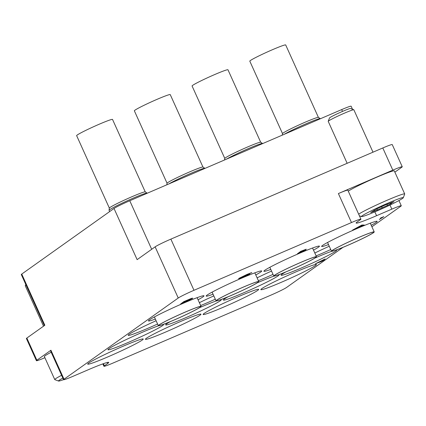 <?xml version="1.0" encoding="UTF-8"?>
<svg xmlns="http://www.w3.org/2000/svg" width="426" height="426" viewBox="0 0 426 426"><rect width="100%" height="100%" fill="white"/><g stroke="black" fill="none" stroke-linecap="round" stroke-linejoin="round"><path stroke-width="0.64" d="M371.227 225.29A30.47 1.805 155.7 0 0 377.164 221.344A30.47 1.805 155.7 0 0 356.706 228.682A30.47 1.805 155.7 0 0 321.625 246.42A30.47 1.805 155.7 0 0 328.505 244.577M316.113 255.888A30.47 1.805 155.7 0 0 321.822 253.486A30.47 1.805 155.7 0 0 330.746 249.54M285.835 271.942A30.47 1.805 155.7 0 0 281.112 275.223A30.47 1.805 155.7 0 0 301.565 267.885A30.47 1.805 155.7 0 0 336.652 250.147A30.47 1.805 155.7 0 0 336.05 250.057M331.726 251.287A30.47 1.805 155.7 0 0 316.198 257.485A30.47 1.805 155.7 0 0 315.086 257.964M281.314 282.289A30.47 1.805 155.7 0 0 316.396 264.546A30.47 1.805 155.7 0 0 295.942 271.884A30.47 1.805 155.7 0 0 260.856 289.627A30.47 1.805 155.7 0 0 281.314 282.289M313.509 250.115A30.47 1.805 155.7 0 0 319.441 246.169A30.47 1.805 155.7 0 0 298.988 253.507A30.47 1.805 155.7 0 0 263.902 271.25A30.47 1.805 155.7 0 0 270.787 269.408M258.39 280.718A30.47 1.805 155.7 0 0 264.104 278.311A30.47 1.805 155.7 0 0 273.023 274.365M228.112 296.768A30.47 1.805 155.7 0 0 223.389 300.053A30.47 1.805 155.7 0 0 243.848 292.715A30.47 1.805 155.7 0 0 278.929 274.972A30.47 1.805 155.7 0 0 278.327 274.882M274.009 276.112A30.47 1.805 155.7 0 0 258.475 282.31A30.47 1.805 155.7 0 0 257.363 282.795M223.591 307.114A30.47 1.805 155.7 0 0 258.673 289.376A30.47 1.805 155.7 0 0 238.219 296.714A30.47 1.805 155.7 0 0 203.138 314.452A30.47 1.805 155.7 0 0 223.591 307.114M255.786 274.946A30.47 1.805 155.7 0 0 261.718 271A30.47 1.805 155.7 0 0 241.265 278.338A30.47 1.805 155.7 0 0 206.179 296.075A30.47 1.805 155.7 0 0 213.064 294.233M200.673 305.543A30.47 1.805 155.7 0 0 206.381 303.142A30.47 1.805 155.7 0 0 215.306 299.196M170.389 321.598A30.47 1.805 155.7 0 0 165.671 324.878A30.47 1.805 155.7 0 0 186.125 317.54A30.47 1.805 155.7 0 0 221.211 299.803A30.47 1.805 155.7 0 0 220.609 299.712M216.286 300.942A30.47 1.805 155.7 0 0 200.752 307.141A30.47 1.805 155.7 0 0 199.64 307.62M165.868 331.945A30.47 1.805 155.7 0 0 200.955 314.202A30.47 1.805 155.7 0 0 180.496 321.539A30.47 1.805 155.7 0 0 145.415 339.282A30.47 1.805 155.7 0 0 165.868 331.945M198.063 299.771A30.47 1.805 155.7 0 0 204.001 295.825A30.47 1.805 155.7 0 0 183.542 303.163A30.47 1.805 155.7 0 0 148.461 320.906A30.47 1.805 155.7 0 0 155.341 319.063M156.097 320.73A30.47 1.805 155.7 0 0 128.205 335.305A30.47 1.805 155.7 0 0 148.658 327.967A30.47 1.805 155.7 0 0 157.583 324.021M158.563 325.768A30.47 1.805 155.7 0 0 143.035 331.966A30.47 1.805 155.7 0 0 107.948 349.709A30.47 1.805 155.7 0 0 128.402 342.371A30.47 1.805 155.7 0 0 163.488 324.628A30.47 1.805 155.7 0 0 162.886 324.543M108.151 356.77A30.47 1.805 155.7 0 0 143.232 339.032A30.47 1.805 155.7 0 0 122.779 346.37A30.47 1.805 155.7 0 0 87.692 364.108A30.47 1.805 155.7 0 0 108.151 356.77M213.815 295.905A30.47 1.805 155.7 0 0 199.379 302.678M271.538 271.074A30.47 1.805 155.7 0 0 257.096 277.848M329.261 246.244A30.47 1.805 155.7 0 0 314.819 253.023M44.357 325.608L21.3 274.541A14.063 0.836 -24.3 0 1 21.747 274.072L114.024 208.468L137.129 259.642L155.133 246.84A14.063 0.836 -24.3 0 1 170.879 239.119L382.798 147.966A14.063 0.836 -24.3 0 1 392.239 144.579L402.25 166.758A14.063 0.836 155.7 0 0 392.809 170.144L338.388 193.553A14.063 0.836 -24.3 0 1 347.829 190.166L360.923 219.166A14.063 0.836 155.7 0 0 351.482 222.553L338.388 193.553M170.879 239.119L193.984 290.298L351.482 222.553M193.984 290.298A14.063 0.836 155.7 0 0 178.238 298.019L64.022 379.225A14.063 0.836 155.7 0 0 63.575 379.694L50.481 350.694A14.063 0.836 -24.3 0 1 50.928 350.225L36.865 360.231A14.063 0.836 155.7 0 0 36.418 360.694L26.401 338.521A14.063 0.836 -24.3 0 1 26.849 338.052L44.852 325.251L21.747 274.072M103.417 363.682L104.381 365.822A14.063 0.836 155.7 0 0 103.933 366.285A14.063 0.836 155.7 0 0 113.375 362.899L270.872 295.154A14.063 0.836 155.7 0 0 286.613 287.433L342.999 247.341M360.923 219.166A14.063 0.836 155.7 0 1 360.476 219.635L357.1 222.031A30.47 1.805 155.7 0 0 356.131 223.043A30.47 1.805 155.7 0 0 376.584 215.705L391.84 209.145L389.992 205.055M63.575 379.694A14.063 0.836 155.7 0 0 73.016 376.307L88.273 369.747A30.47 1.805 155.7 0 1 108.726 362.409A30.47 1.805 155.7 0 1 107.757 363.421L104.381 365.822M391.84 209.145A14.063 0.836 155.7 0 1 401.281 205.758A14.063 0.836 155.7 0 1 400.834 206.227L371.909 226.792M394.87 172.152L401.803 167.221A14.063 0.836 155.7 0 0 402.25 166.758M114.024 208.468A14.063 0.836 -24.3 0 1 129.765 200.747L341.684 109.594A14.063 0.836 -24.3 0 1 351.125 106.207L352.51 109.264M36.418 360.694A14.063 0.836 155.7 0 0 44.89 357.723M361.807 225.168L364.299 225.04L356.743 227.99L352.568 230.088L361.93 225.013L364.299 225.04M361.216 225.604L357.691 227.484L362.111 225.583L361.216 225.604M352.568 230.088L361.77 225.082M358.681 226.957L361.86 225.588M297.38 253.827L300.756 251.425L306.262 249.295L304.116 250.419L305.634 250.009L297.38 253.827L300.719 251.34L306.225 249.205M305.112 249.934L305.634 250.009M305.117 249.711L300.442 251.963L305.218 249.7M299.201 252.847L304.601 250.403M300.804 251.707L305.112 249.689M184.346 302.449L180.512 304.095L183.888 301.699L190.188 299.02C192.387 298.163 193.095 298.008 192.307 298.562L184.346 302.449M192.563 298.179L192.307 298.562M182.333 303.115L191.199 299.036C191.822 298.589 191.167 298.748 189.229 299.521L184.65 301.464L181.966 303.371L191.423 298.807M180.512 304.095L183.851 301.608L190.15 298.935C192.35 298.078 193.053 297.923 192.27 298.477M379.321 219.528L382.351 217.377L380.407 218.112L383.805 216.653L379.321 219.528L381.946 217.548M380.445 218.197L381.478 217.553M381.52 217.638L383.805 216.653M239.758 278.141C239.21 278.631 240.583 278.173 243.885 276.762L249.636 274.19L243.55 277.007L239.039 278.78L238.672 278.599L247.043 274.403L251.734 272.587L239.55 278.348M247.08 274.488L251.771 272.672M239.039 278.78L238.635 278.513L247.043 274.403M238.997 278.695L238.635 278.513M249.636 274.19L248.869 274.461M243.885 276.762L248.827 274.376M239.721 278.056C239.167 278.545 240.546 278.087 243.848 276.676M315.528 263.816L325.187 258.912L322.849 260.574L323.93 260.206L321.726 261.372L315.49 263.731L325.187 258.912M318.052 262.634L323.206 260.004L318.052 262.634M323.212 260.313L324.277 259.956M320.613 261.852L320.991 261.468M319.33 261.985L322.647 260.291M338.963 246.691A22.967 1.363 -24.3 0 1 360.71 236.643A22.967 1.363 -24.3 0 1 373.74 232.058A22.967 1.363 -24.3 0 1 366.754 236.43A22.967 1.363 -24.3 0 1 344.048 246.872A22.967 1.363 -24.3 0 1 331.923 250.935A22.967 1.363 -24.3 0 1 338.963 246.691M282.491 133.556L249.806 61.158A19.687 1.166 -24.3 0 1 255.834 57.457A19.687 1.166 -24.3 0 1 274.887 48.671A19.687 1.166 -24.3 0 1 285.692 44.954L318.382 117.352M282.305 135.133L282.454 133.657A19.777 1.171 -24.3 0 1 288.519 129.978A19.777 1.171 -24.3 0 1 307.37 121.272A19.777 1.171 -24.3 0 1 318.483 117.39L320.235 118.646A20.858 1.235 -24.3 0 1 320.267 118.678L320.315 118.785M284.27 134.286A20.858 1.235 -24.3 0 1 288.631 131.922A20.858 1.235 -24.3 0 1 308.52 122.741A20.858 1.235 -24.3 0 1 320.235 118.646M367.042 236.323A23.435 1.39 -24.3 0 1 344.357 246.782A23.435 1.39 -24.3 0 1 331.497 251.202A23.435 1.39 -24.3 0 1 338.681 246.792A23.435 1.39 -24.3 0 1 361.36 236.339A23.435 1.39 -24.3 0 1 374.22 231.914A23.435 1.39 -24.3 0 1 367.042 236.323M387.873 203.175A22.967 1.363 155.7 0 0 361.493 216.605A22.967 1.363 155.7 0 0 376.845 211.014A22.967 1.363 155.7 0 0 403.289 197.733A22.967 1.363 155.7 0 0 387.873 203.175M358.676 214.187A25.784 1.528 -24.3 0 1 387.394 200.135A25.784 1.528 -24.3 0 1 404.7 193.926A25.784 1.528 -24.3 0 1 404.695 194.027L403.289 197.733M328.222 121.303L329.49 117.97A11.534 0.682 -24.3 0 1 342.765 111.303A11.534 0.682 -24.3 0 1 350.47 108.497L353.809 109.754A14.063 0.836 155.7 0 0 344.41 113.172A14.063 0.836 155.7 0 0 328.222 121.303A14.063 0.836 155.7 0 0 328.217 121.362L347.153 163.296M392.133 202.35L385.509 204.853L376.403 209.118L370.7 212.51L377.329 210.007L387.474 205.417L391.537 203.442L390.397 203.708L394.013 201.679L392.133 202.35M404.7 193.926L394.3 170.895A25.784 1.528 155.7 0 0 376.994 177.104A25.784 1.528 155.7 0 0 348.276 191.157M372.995 152.183L353.852 109.786A14.063 0.836 155.7 0 0 353.809 109.754M62.846 378.075A22.967 1.363 155.7 0 0 58.554 381.046A22.967 1.363 155.7 0 0 63.554 379.641M58.554 381.046L54.842 379.651A25.784 1.528 -24.3 0 1 54.762 379.587A25.784 1.528 -24.3 0 1 61.589 375.29M26.071 285.1A14.063 0.836 155.7 0 0 25.278 285.745A14.063 0.836 155.7 0 0 25.278 285.803L43.516 326.199M51.189 352.259A25.784 1.528 155.7 0 0 44.368 356.557L54.762 379.587M281.24 271.516A22.967 1.363 -24.3 0 1 302.987 261.473A22.967 1.363 -24.3 0 1 316.017 256.883A22.967 1.363 -24.3 0 1 309.036 261.255A22.967 1.363 -24.3 0 1 286.331 271.703A22.967 1.363 -24.3 0 1 274.2 275.766A22.967 1.363 -24.3 0 1 281.24 271.516M224.774 158.387L192.083 85.988A19.687 1.166 -24.3 0 1 198.117 82.282A19.687 1.166 -24.3 0 1 217.169 73.501A19.687 1.166 -24.3 0 1 227.969 69.784L260.659 142.183M224.582 159.963L224.731 158.483A19.777 1.171 -24.3 0 1 230.796 154.803A19.777 1.171 -24.3 0 1 249.652 146.102A19.777 1.171 -24.3 0 1 260.76 142.215L262.512 143.477A20.858 1.235 -24.3 0 1 262.544 143.509L262.592 143.615M226.552 159.116A20.858 1.235 -24.3 0 1 230.913 156.752A20.858 1.235 -24.3 0 1 250.797 147.572A20.858 1.235 -24.3 0 1 262.512 143.477M309.319 261.149A23.435 1.39 -24.3 0 1 286.634 271.607A23.435 1.39 -24.3 0 1 273.774 276.032A23.435 1.39 -24.3 0 1 280.958 271.623A23.435 1.39 -24.3 0 1 303.637 261.165A23.435 1.39 -24.3 0 1 316.497 256.74A23.435 1.39 -24.3 0 1 309.319 261.149M223.517 296.347A22.967 1.363 -24.3 0 1 245.264 286.299A22.967 1.363 -24.3 0 1 258.294 281.714A22.967 1.363 -24.3 0 1 251.313 286.086A22.967 1.363 -24.3 0 1 228.608 296.528A22.967 1.363 -24.3 0 1 216.483 300.591A22.967 1.363 -24.3 0 1 223.517 296.347M167.051 183.212L134.36 110.813A19.687 1.166 -24.3 0 1 140.394 107.112A19.687 1.166 -24.3 0 1 159.446 98.326A19.687 1.166 -24.3 0 1 170.251 94.615L202.936 167.008M166.859 184.788L167.008 183.313A19.777 1.171 -24.3 0 1 173.073 179.634A19.777 1.171 -24.3 0 1 191.929 170.927A19.777 1.171 -24.3 0 1 203.037 167.045L204.794 168.302A20.858 1.235 -24.3 0 1 204.821 168.334L204.869 168.44M168.829 183.941A20.858 1.235 -24.3 0 1 173.19 181.577A20.858 1.235 -24.3 0 1 193.079 172.397A20.858 1.235 -24.3 0 1 204.794 168.302M251.596 285.979A23.435 1.39 -24.3 0 1 228.916 296.437A23.435 1.39 -24.3 0 1 216.057 300.857A23.435 1.39 -24.3 0 1 223.235 296.448A23.435 1.39 -24.3 0 1 245.919 285.995A23.435 1.39 -24.3 0 1 258.779 281.57A23.435 1.39 -24.3 0 1 251.596 285.979M165.799 321.172A22.967 1.363 -24.3 0 1 187.546 311.129A22.967 1.363 -24.3 0 1 200.577 306.539A22.967 1.363 -24.3 0 1 193.59 310.911A22.967 1.363 -24.3 0 1 170.885 321.358A22.967 1.363 -24.3 0 1 158.76 325.421A22.967 1.363 -24.3 0 1 165.799 321.172M109.328 208.042L76.643 135.644A19.687 1.166 -24.3 0 1 82.671 131.938A19.687 1.166 -24.3 0 1 101.723 123.157A19.687 1.166 -24.3 0 1 112.528 119.44L145.218 191.838M109.642 211.578L109.077 210.332A20.858 1.235 -24.3 0 1 109.072 210.29L109.29 208.138A19.777 1.171 -24.3 0 1 115.35 204.459A19.777 1.171 -24.3 0 1 134.206 195.758A19.777 1.171 -24.3 0 1 145.314 191.87L147.071 193.132A20.858 1.235 -24.3 0 1 147.098 193.164L147.146 193.271M109.072 210.29A20.858 1.235 -24.3 0 1 115.467 206.408A20.858 1.235 -24.3 0 1 135.356 197.227A20.858 1.235 -24.3 0 1 147.071 193.132M193.878 310.804A23.435 1.39 -24.3 0 1 171.193 321.263A23.435 1.39 -24.3 0 1 158.334 325.688A23.435 1.39 -24.3 0 1 165.512 321.279A23.435 1.39 -24.3 0 1 188.196 310.82A23.435 1.39 -24.3 0 1 201.056 306.395A23.435 1.39 -24.3 0 1 193.878 310.804M392.809 170.144L382.798 147.966M26.849 338.052L36.865 360.231M50.928 350.225L64.022 379.225M178.238 298.019L155.133 246.84M342.509 111.41L341.684 109.594M129.765 200.747L151.688 249.29M374.848 211.866L376.584 215.705M107.325 362.467L107.757 363.421M386.957 204.278L387.474 205.417M381.696 206.748L382.207 207.883M373.357 211.088L373.506 211.424M392.362 202.254L392.49 202.536M401.281 205.758L398.933 200.555M103.933 366.285L102.847 363.884M331.497 251.202L327.557 242.474M374.22 231.914L370.279 223.187M361.493 216.605L359.411 215.822M376.898 208.91L377.361 209.933M374.172 210.151L374.316 210.476M390.179 203.223L390.397 203.708M25.773 284.446L25.278 285.745M273.774 276.032L269.834 267.304M316.497 256.74L312.556 248.012M216.057 300.857L212.116 292.13M258.779 281.57L254.839 272.842M158.334 325.688L154.393 316.96M201.056 306.395L197.116 297.667"/></g></svg>
